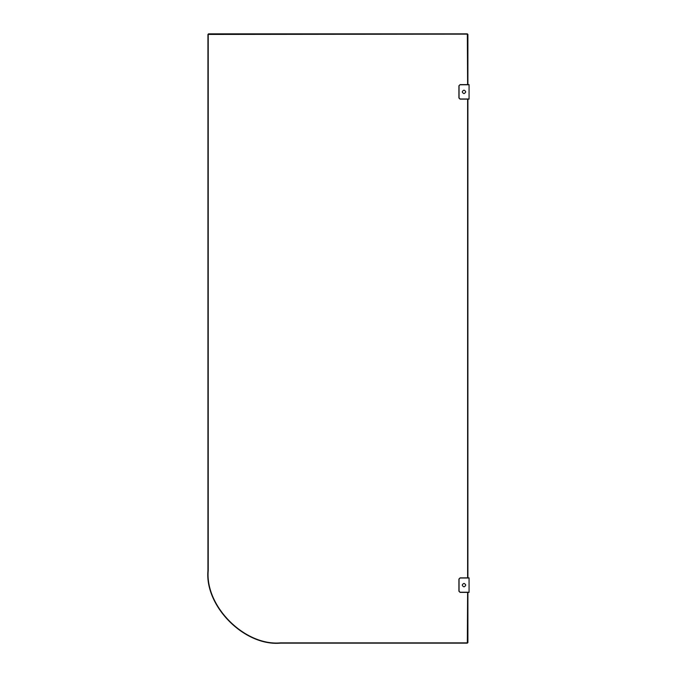 <?xml version="1.0" encoding="UTF-8"?>
<svg xmlns="http://www.w3.org/2000/svg" width="677" height="677" viewBox="0 0 677 677"><rect width="100%" height="100%" fill="white"/><g stroke="black" fill="none" stroke-linecap="round" stroke-linejoin="round"><path stroke-width="1.02" d="M469.068 578.014L460.072 578.014L459.057 579.03L459.057 591.216L460.072 592.231L469.068 592.231L469.068 577.87L467.9 577.87L467.9 99.13L469.068 99.13L460.072 99.13L458.913 97.97L458.913 85.784L460.072 84.625L459.057 85.784L459.057 97.97L460.072 98.986L469.068 98.986L469.068 84.769L460.072 84.769M469.068 84.769L467.9 84.625L467.9 34.434L467.325 33.85L208.516 33.85L207.932 34.434L207.932 570.618C204.691 606.499 244.583 646.391 280.473 643.15L467.325 643.15L467.9 642.566L467.9 592.375L469.068 592.375L460.072 592.375L458.913 591.216L458.913 579.03L460.072 578.014M463.99 586.866C461.739 585.698 461.739 584.539 463.99 583.379C466.233 584.539 466.233 585.698 463.99 586.866M469.068 577.87L460.072 577.87L459.057 579.03M467.612 592.375L467.325 642.862L280.473 642.862C244.727 646.086 204.996 606.355 208.228 570.618L208.228 34.434L467.325 34.138L467.612 84.625M467.612 99.13L467.612 577.87M463.99 93.621C461.739 92.461 461.739 91.302 463.99 90.134C466.233 91.302 466.233 92.461 463.99 93.621M469.068 84.625L460.072 84.625L459.057 85.784M460.072 592.231L459.057 591.216M460.072 98.986L459.057 97.97"/></g></svg>
